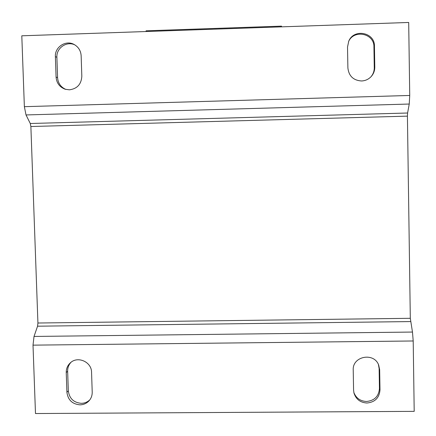 <?xml version="1.0" encoding="UTF-8"?>
<svg xmlns="http://www.w3.org/2000/svg" width="436" height="436" viewBox="0 0 436 436"><rect width="100%" height="100%" fill="white"/><g stroke="black" fill="none" stroke-linecap="round" stroke-linejoin="round"><path stroke-width="0.65" d="M378.388 364.409L379.124 368.458L379.445 388.52C378.775 396.329 374.47 400.651 366.529 401.48C360.3 401.158 356.059 398.133 353.819 392.411M379.445 388.52L379.996 389.969C379.315 397.834 374.982 402.177 366.992 403.011C360.381 402.624 356.048 399.338 353.988 393.147L353.58 390.166L353.225 370.017C352.293 356.228 373.946 351.966 378.677 365.046L379.669 369.783L379.124 368.458M89.876 399.785C87.5 402.079 84.639 403.262 81.303 403.333C73.662 402.624 69.335 398.46 68.316 390.841L67.645 371.243C67.58 367.788 68.703 364.807 71.014 362.294M79.973 404.842C72.289 404.128 67.934 399.937 66.91 392.275L66.234 372.557C66.179 368.714 67.531 365.493 70.294 362.899C77.619 355.651 91.68 361.875 91.56 372.333L92.214 392.089C92.274 395.299 91.293 398.123 89.271 400.559C86.808 403.316 83.712 404.75 79.973 404.842M65.923 89.445C60.822 87.205 58.043 83.265 57.585 77.619L56.887 57.301C56.233 48.036 66.692 40.81 74.883 44.908M69.384 89.821L65.193 89.238C59.645 87.146 56.609 83.096 56.081 77.09L55.377 56.642C54.68 46.984 65.94 39.703 74.196 44.516C78.491 47.006 80.813 50.767 81.151 55.792L81.826 76.284C81.309 84.279 77.156 88.791 69.384 89.821M374.262 67.733L374.786 67.122C374.791 70.697 373.598 73.837 371.21 76.529C368.573 79.314 365.357 80.796 361.553 80.976C353.4 80.415 348.844 76.077 347.89 67.967L347.519 47.05L348.762 41.142C353.907 28.275 374.895 32.351 374.448 46.167L373.93 46.914L374.262 67.733C374.273 71.144 373.167 74.169 370.954 76.796M409.731 95.462L24.367 106.673L21.8 35.807L408.696 22.465L409.731 95.462L409.246 104.035L407.595 113.011L407.42 116.134L410.309 318.307L412.478 332.052L413.203 340.979L414.2 411.355L35.485 413.535L33.011 345.143L413.203 340.979M33.011 345.143L34.019 336.445L37.561 326.193L37.927 323.016L30.874 126.516L30.28 123.502L26.013 114.941L24.367 106.673M379.996 389.969L379.669 369.783M374.786 67.122L374.448 46.167M348.587 41.534C354.01 29.114 374.366 33.414 373.93 46.914M281.563 26.852L281.498 26.133L146.076 30.809L146.098 31.523M281.498 26.133L281.514 26.852M68.316 390.841L66.91 392.275M57.585 77.619L56.081 77.09M407.42 116.134L30.874 126.516M37.927 323.016L410.309 318.307M37.561 326.193L410.576 321.572M34.019 336.445L412.478 332.052M407.595 113.011L30.28 123.502M409.246 104.035L26.013 114.941M56.887 57.301L55.377 56.642M67.645 371.243L66.234 372.557"/></g></svg>

